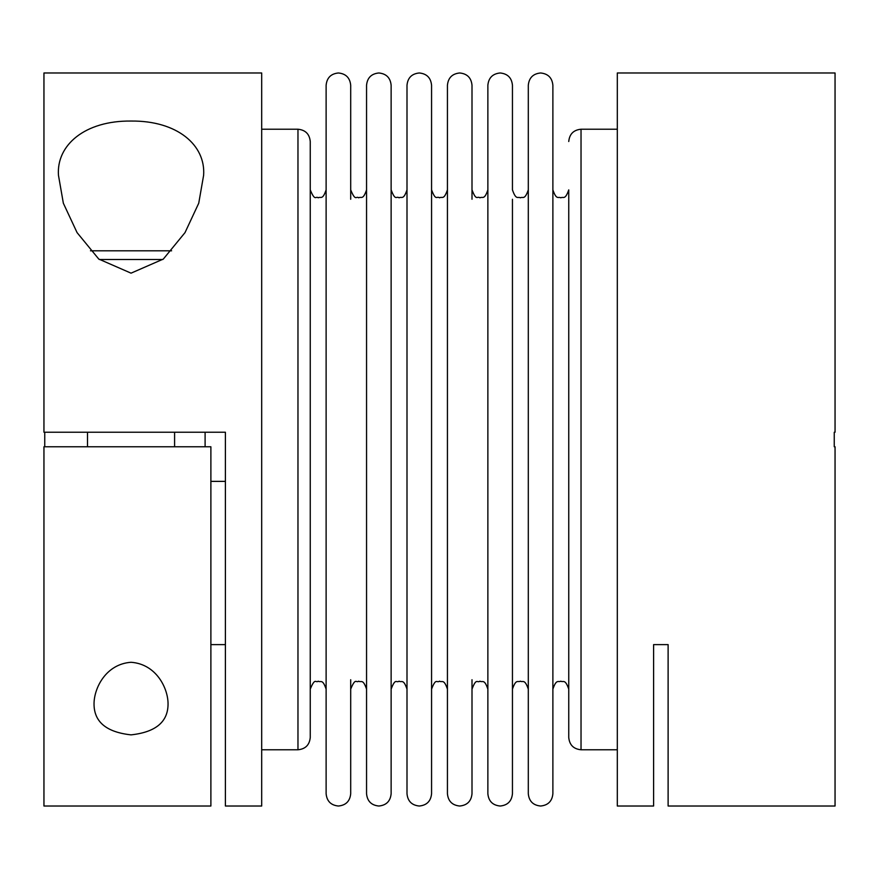 <?xml version="1.0" encoding="UTF-8"?>
<svg xmlns="http://www.w3.org/2000/svg" width="879" height="879" viewBox="0 0 879 879"><rect width="100%" height="100%" fill="white"/><g stroke="black" fill="none" stroke-linecap="round" stroke-linejoin="round"><path stroke-width="1.32" d="M552.88 199.269L552.88 189.886C556.583 200.665 558.396 196.292 560.813 197.819C563.219 196.292 565.043 200.665 568.746 189.886L568.746 689.114C565.043 678.335 563.219 682.708 560.813 681.181C558.396 682.708 556.583 678.335 552.88 689.114M528.301 199.269L528.301 793.737C529.037 801.198 533.124 805.296 540.596 806.021C548.056 805.296 552.144 801.198 552.88 793.737L552.88 439.5L552.88 793.737M487.867 199.269L487.867 793.737C488.592 801.198 492.69 805.296 500.151 806.021C507.612 805.296 511.71 801.198 512.446 793.737L512.446 439.5L512.446 793.737M447.433 199.269L447.433 793.737C448.158 801.198 452.256 805.296 459.717 806.021C467.178 805.296 471.276 801.198 472.001 793.737L472.001 679.731M406.999 199.269L406.999 793.737C407.724 801.198 411.822 805.296 419.283 806.021C426.744 805.296 430.842 801.198 431.567 793.737L431.567 689.114C436.039 677.335 436.709 683.324 439.5 681.181C442.104 682.807 443.774 678.335 447.433 689.114M366.554 199.269L366.554 793.737C367.29 801.198 371.388 805.296 378.849 806.021C386.31 805.296 390.408 801.198 391.133 793.737L391.133 689.114C395.594 677.335 396.275 683.324 399.066 681.181C401.67 682.807 403.329 678.335 406.999 689.114M326.12 199.269L326.12 793.737C326.856 801.198 330.943 805.296 338.404 806.021C345.876 805.296 349.963 801.198 350.699 793.737L350.699 679.731M90.482 250.801L171.603 250.801L90.482 250.801M174.591 432.237L174.591 446.763M87.493 446.763L87.493 432.237M617.311 129.224L581.03 129.224L581.03 749.776L617.311 749.776M568.746 199.269L568.746 737.481C569.471 744.952 573.569 749.04 581.03 749.776M528.301 189.886C524.598 200.665 522.785 196.292 520.368 197.819C517.962 196.292 516.149 200.665 512.446 189.886L512.446 85.263C511.71 77.802 507.612 73.704 500.151 72.979C492.69 73.704 488.592 77.802 487.867 85.263L487.867 793.737M472.001 199.269L472.001 85.263C471.276 77.802 467.178 73.704 459.717 72.979C452.256 73.704 448.158 77.802 447.433 85.263L447.433 793.737M350.699 199.269L350.699 85.263C349.963 77.802 345.876 73.704 338.404 72.979C330.943 73.704 326.856 77.802 326.12 85.263L326.12 793.737M326.12 189.886C322.461 200.665 320.791 196.193 318.187 197.819C315.682 195.654 315.253 202.082 310.254 189.886L310.254 737.481C309.529 744.952 305.431 749.04 297.97 749.776L261.689 749.776M297.97 749.776L297.97 129.224L261.689 129.224M225.398 806.021L261.689 806.021L261.689 72.979L43.95 72.979L43.95 432.237L225.398 432.237L225.398 806.021M131.048 273.16L98.767 259.063L77.066 232.605L63.343 203.203L58.464 175.284C56.3 145.112 84.889 120.533 131.048 121.049C177.195 120.533 205.796 145.112 203.62 175.284L198.742 203.203L185.019 232.605L163.329 259.063L131.048 273.16M43.95 806.021L210.883 806.021L210.883 446.763L43.95 446.763L43.95 806.021M44.752 446.763L44.752 432.237M225.398 644.615L210.883 644.615M668.117 806.021L668.117 644.615L668.117 806.021L835.05 806.021L835.05 446.763L834.248 446.763L834.248 432.237L835.05 432.237L835.05 72.979L617.311 72.979L617.311 806.021L653.602 806.021L653.602 644.615L653.602 806.021M168.054 703.716C168.164 721.78 155.825 732.163 131.048 734.866C106.26 732.163 93.921 721.78 94.031 703.716C94.097 688.114 105.854 664.063 131.048 662.283C156.231 664.063 167.999 688.114 168.054 703.716M653.602 644.615L668.117 644.615M210.883 481.373L225.398 481.373M205.104 432.237L205.104 446.763M297.97 129.224C305.431 129.96 309.529 134.047 310.254 141.519L310.254 689.114C315.253 676.918 315.682 683.346 318.187 681.181C320.791 682.807 322.461 678.335 326.12 689.114M391.133 199.269L391.133 793.737M431.567 199.269L431.567 793.737M512.446 199.269L512.446 439.5M99.272 259.503L162.813 259.503M552.88 439.5L552.88 85.263C552.144 77.802 548.056 73.704 540.596 72.979C533.124 73.704 529.037 77.802 528.301 85.263L528.301 793.737M512.446 689.114C516.149 678.335 517.962 682.708 520.368 681.181C522.785 682.708 524.598 678.335 528.301 689.114M472.001 689.114C476.473 677.335 477.143 683.324 479.934 681.181C482.538 682.807 484.208 678.335 487.867 689.114M431.567 439.5L431.567 85.263C430.842 77.802 426.744 73.704 419.283 72.979C411.822 73.704 407.724 77.802 406.999 85.263L406.999 793.737M391.133 439.5L391.133 85.263C390.408 77.802 386.31 73.704 378.849 72.979C371.388 73.704 367.29 77.802 366.554 85.263L366.554 793.737M350.699 689.114C355.698 676.918 356.116 683.346 358.632 681.181C361.225 682.807 362.895 678.335 366.554 689.114M350.699 189.886C355.698 202.082 356.116 195.654 358.632 197.819C361.225 196.193 362.895 200.665 366.554 189.886M391.133 189.886C395.594 201.665 396.275 195.676 399.066 197.819C401.67 196.193 403.329 200.665 406.999 189.886M431.567 189.886C436.039 201.665 436.709 195.676 439.5 197.819C442.104 196.193 443.774 200.665 447.433 189.886M472.001 189.886C476.473 201.665 477.143 195.676 479.934 197.819C482.538 196.193 484.208 200.665 487.867 189.886M581.03 129.224C573.569 129.96 569.471 134.047 568.746 141.519"/></g></svg>
